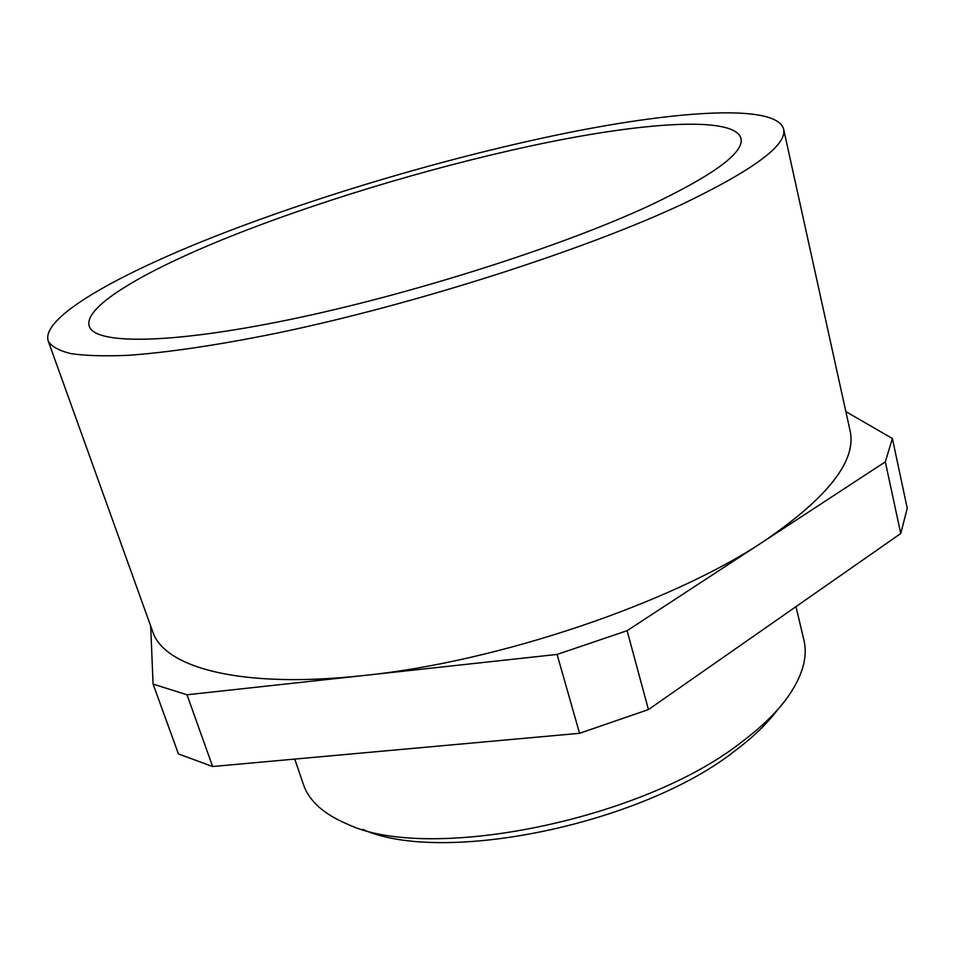 <?xml version="1.0" encoding="UTF-8"?>
<svg xmlns="http://www.w3.org/2000/svg" width="955" height="955" viewBox="0 0 955 955"><rect width="100%" height="100%" fill="white"/><g stroke="black" fill="none" stroke-linecap="round" stroke-linejoin="round"><path stroke-width="1.43" d="M777.645 709.649C767.462 723.353 753.268 737.057 735.052 750.749C641.772 824.69 441.437 865.23 362.745 829.406M294.761 759.082L303.356 784.306C308.883 800.815 323.59 814.102 347.501 824.165C428.031 863.022 642.822 820.321 741.796 741.904C761.756 726.91 777.072 711.976 787.744 697.102C802.618 675.842 807.99 656.754 803.859 639.838L795.969 606.64M683.374 203.666C754.39 169.453 787.779 144.503 783.554 128.818C775.747 104.047 680.187 110.195 567.497 132.829C453.506 155.94 322.289 194.378 216.224 235.885C117.011 274.801 40.588 317.669 48.239 341.054C51.403 346.486 58.971 350.676 70.909 353.625C85.461 355.761 104.584 356.322 128.28 355.308C166.946 352.586 216.797 345.304 274.706 333.593C412.739 305.158 585.26 249.84 683.374 203.666M845.855 411.605L892.388 438.512L885.321 461.85L627.101 630.694L557.087 654.426L363.867 675.495C498.606 661.887 672.762 602.533 764.501 540.852C828.642 496.875 857.136 460.012 849.962 430.239L783.554 128.818M235.097 234.584C147.75 269.059 82.679 306.197 89.293 326.276C94.641 344.301 167.579 344.743 288.661 319.794C409.456 294.952 560.466 246.891 648.576 206.065C713.839 175.099 744.625 152.478 740.925 138.189C734.216 116.641 650.618 121.679 549.65 141.997C447.692 162.672 329.332 197.458 235.097 234.584M885.321 461.85L900.744 533.535L907.25 508.299L892.388 438.512M900.744 533.535L648.433 709.577L627.101 630.694M557.087 654.426L579.566 733.297L648.433 709.577M579.566 733.297L212.643 766.519L187.001 694.774L153.087 684.102L150.675 626.003M153.087 684.102L178.454 753.961L212.643 766.519M48.239 341.054L152.657 631.506C163.95 667.569 240.66 689.128 363.867 675.495L187.001 694.774"/></g></svg>
